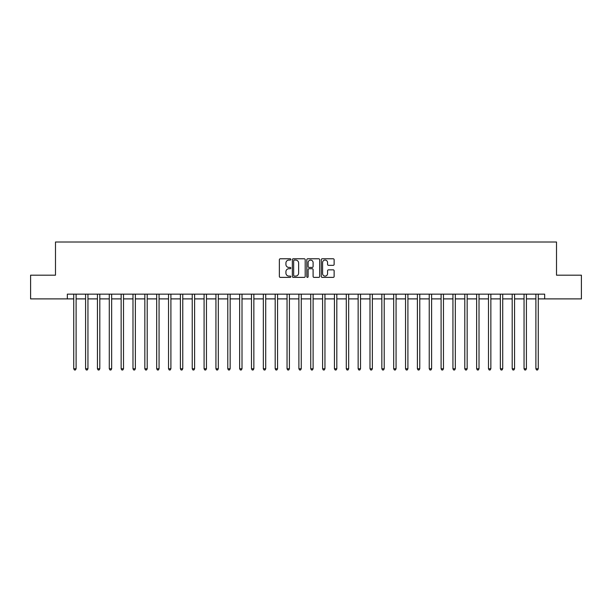 <?xml version="1.0" encoding="UTF-8"?>
<svg xmlns="http://www.w3.org/2000/svg" width="612" height="612" viewBox="0 0 612 612"><rect width="100%" height="100%" fill="white"/><g stroke="black" fill="none" stroke-linecap="round" stroke-linejoin="round"><path stroke-width="0.92" d="M290.83 259.427A0.65 0.65 0 0 0 290.18 258.777L280.296 258.777A0.933 0.933 0 0 0 279.363 259.702L279.363 276.456A0.933 0.933 0 0 0 280.296 277.381L290.18 277.381A0.65 0.65 0 0 0 290.83 276.731A0.65 0.65 0 0 0 290.18 276.081L288.902 276.081A2.976 2.976 0 0 1 285.926 273.105L285.926 271.705A2.976 2.976 0 0 1 288.902 268.729L290.18 268.729A0.65 0.65 0 0 0 290.83 268.079A0.65 0.65 0 0 0 290.18 267.429L288.902 267.429A2.976 2.976 0 0 1 285.926 264.453L285.926 263.053A2.976 2.976 0 0 1 288.902 260.077L290.18 260.077A0.65 0.65 0 0 0 290.83 259.427M333.196 265.333A0.933 0.933 0 0 0 334.129 264.407L334.129 259.702A0.933 0.933 0 0 0 333.196 258.777L322.218 258.777A0.933 0.933 0 0 0 321.285 259.702L321.285 276.456A0.933 0.933 0 0 0 322.218 277.381L333.196 277.381A0.933 0.933 0 0 0 334.129 276.456L334.129 270.779A0.933 0.933 0 0 0 333.196 269.846L328.499 269.846A0.933 0.933 0 0 0 327.565 270.779L327.565 273.595A2.486 2.486 0 0 1 325.079 276.081A2.486 2.486 0 0 1 322.585 273.595L322.585 262.563A2.486 2.486 0 0 1 325.079 260.077A2.486 2.486 0 0 1 327.565 262.563L327.565 264.407A0.933 0.933 0 0 0 328.499 265.333L333.196 265.333M67.335 298.893L30.6 298.893L30.6 275.186L55.485 275.186L55.485 242.008L556.515 242.008L556.515 275.186L581.4 275.186L581.4 298.893L544.665 298.893L544.665 294.15L67.335 294.15L67.335 298.893L73.738 298.893M305.189 259.702A0.933 0.933 0 0 0 304.256 258.777L293.278 258.777A0.933 0.933 0 0 0 292.345 259.702L292.345 276.456A0.933 0.933 0 0 0 293.278 277.381L304.256 277.381A0.933 0.933 0 0 0 305.189 276.456L305.189 259.702M307.744 258.777L318.722 258.777A0.933 0.933 0 0 1 319.655 259.702L319.655 276.456A0.933 0.933 0 0 1 318.722 277.381L314.025 277.381A0.933 0.933 0 0 1 313.099 276.456L313.099 269.663A0.933 0.933 0 0 0 312.166 268.729L309.045 268.729A0.933 0.933 0 0 0 308.119 269.663L308.119 276.731A0.65 0.65 0 0 1 307.469 277.381A0.65 0.65 0 0 1 306.811 276.731L306.811 259.702A0.933 0.933 0 0 1 307.744 258.777M76.102 298.893L85.588 298.893M87.952 298.893L97.438 298.893M99.802 298.893L109.288 298.893M111.659 298.893L121.138 298.893M123.509 298.893L132.988 298.893M135.359 298.893L144.837 298.893M147.209 298.893L156.687 298.893M159.059 298.893L168.537 298.893M170.909 298.893L180.387 298.893M182.758 298.893L192.237 298.893M194.608 298.893L204.087 298.893M206.458 298.893L215.937 298.893M218.308 298.893L227.786 298.893M230.158 298.893L239.636 298.893M242.008 298.893L251.486 298.893M253.858 298.893L263.336 298.893M265.707 298.893L275.186 298.893M277.557 298.893L287.043 298.893M289.407 298.893L298.893 298.893M301.257 298.893L310.743 298.893M313.107 298.893L322.593 298.893M324.957 298.893L334.443 298.893M336.814 298.893L346.293 298.893M348.664 298.893L358.142 298.893M360.514 298.893L369.992 298.893M372.364 298.893L381.842 298.893M384.214 298.893L393.692 298.893M396.063 298.893L405.542 298.893M407.913 298.893L417.392 298.893M419.763 298.893L429.242 298.893M431.613 298.893L441.091 298.893M443.463 298.893L452.941 298.893M455.313 298.893L464.791 298.893M467.163 298.893L476.641 298.893M479.012 298.893L488.491 298.893M490.862 298.893L500.341 298.893M502.712 298.893L512.198 298.893M514.562 298.893L524.048 298.893M526.412 298.893L535.898 298.893M538.262 298.893L544.665 298.893M294.296 260.077A0.65 0.65 0 0 0 293.645 260.727L293.645 275.431A0.65 0.65 0 0 0 294.296 276.081L295.65 276.081A2.976 2.976 0 0 0 298.625 273.105L298.625 263.053A2.976 2.976 0 0 0 295.65 260.077L294.296 260.077M313.099 262.609A2.486 2.486 0 0 0 310.605 260.123A2.486 2.486 0 0 0 308.119 262.609L308.119 266.495A0.933 0.933 0 0 0 309.045 267.429L312.166 267.429A0.933 0.933 0 0 0 313.099 266.495L313.099 262.609M76.225 294.15L76.171 294.273A0.949 0.949 0 0 0 76.102 294.624L76.102 368.761L73.738 368.761L73.738 294.624A0.949 0.949 0 0 0 73.669 294.273L73.616 294.15M76.102 368.761L75.391 369.992L74.442 369.992L73.738 368.761M88.074 294.15L88.021 294.273A0.949 0.949 0 0 0 87.952 294.624L87.952 368.761L85.588 368.761L85.588 294.624A0.949 0.949 0 0 0 85.519 294.273L85.466 294.15M87.952 368.761L87.241 369.992L86.3 369.992L85.588 368.761M99.924 294.15L99.871 294.273A0.949 0.949 0 0 0 99.802 294.624L99.802 368.761L97.438 368.761L97.438 294.624A0.949 0.949 0 0 0 97.369 294.273L97.316 294.15M99.802 368.761L99.098 369.992L98.15 369.992L97.438 368.761M111.774 294.15L111.721 294.273A0.949 0.949 0 0 0 111.659 294.624L111.659 368.761L109.288 368.761L109.288 294.624A0.949 0.949 0 0 0 109.219 294.273L109.165 294.15M111.659 368.761L110.948 369.992L109.999 369.992L109.288 368.761M123.624 294.15L123.578 294.273A0.949 0.949 0 0 0 123.509 294.624L123.509 368.761L121.138 368.761L121.138 294.624A0.949 0.949 0 0 0 121.069 294.273L121.015 294.15M123.509 368.761L122.798 369.992L121.849 369.992L121.138 368.761M135.474 294.15L135.428 294.273A0.949 0.949 0 0 0 135.359 294.624L135.359 368.761L132.988 368.761L132.988 294.624A0.949 0.949 0 0 0 132.919 294.273L132.873 294.15M135.359 368.761L134.648 369.992L133.699 369.992L132.988 368.761M147.324 294.15L147.278 294.273A0.949 0.949 0 0 0 147.209 294.624L147.209 368.761L144.837 368.761L144.837 294.624A0.949 0.949 0 0 0 144.769 294.273L144.723 294.15M147.209 368.761L146.498 369.992L145.549 369.992L144.837 368.761M159.174 294.15L159.128 294.273A0.949 0.949 0 0 0 159.059 294.624L159.059 368.761L156.687 368.761L156.687 294.624A0.949 0.949 0 0 0 156.618 294.273L156.573 294.15M159.059 368.761L158.347 369.992L157.399 369.992L156.687 368.761M171.023 294.15L170.977 294.273A0.949 0.949 0 0 0 170.909 294.624L170.909 368.761L168.537 368.761L168.537 294.624A0.949 0.949 0 0 0 168.468 294.273L168.422 294.15M170.909 368.761L170.197 369.992L169.249 369.992L168.537 368.761M182.873 294.15L182.827 294.273A0.949 0.949 0 0 0 182.758 294.624L182.758 368.761L180.387 368.761L180.387 294.624A0.949 0.949 0 0 0 180.318 294.273L180.272 294.15M182.758 368.761L182.047 369.992L181.098 369.992L180.387 368.761M194.723 294.15L194.677 294.273A0.949 0.949 0 0 0 194.608 294.624L194.608 368.761L192.237 368.761L192.237 294.624A0.949 0.949 0 0 0 192.168 294.273L192.122 294.15M194.608 368.761L193.897 369.992L192.948 369.992L192.237 368.761M206.573 294.15L206.527 294.273A0.949 0.949 0 0 0 206.458 294.624L206.458 368.761L204.087 368.761L204.087 294.624A0.949 0.949 0 0 0 204.018 294.273L203.972 294.15M206.458 368.761L205.747 369.992L204.798 369.992L204.087 368.761M218.423 294.15L218.377 294.273A0.949 0.949 0 0 0 218.308 294.624L218.308 368.761L215.937 368.761L215.937 294.624A0.949 0.949 0 0 0 215.868 294.273L215.822 294.15M218.308 368.761L217.597 369.992L216.648 369.992L215.937 368.761M230.273 294.15L230.227 294.273A0.949 0.949 0 0 0 230.158 294.624L230.158 368.761L227.786 368.761L227.786 294.624A0.949 0.949 0 0 0 227.718 294.273L227.672 294.15M230.158 368.761L229.446 369.992L228.498 369.992L227.786 368.761M242.123 294.15L242.077 294.273A0.949 0.949 0 0 0 242.008 294.624L242.008 368.761L239.636 368.761L239.636 294.624A0.949 0.949 0 0 0 239.567 294.273L239.522 294.15M242.008 368.761L241.296 369.992L240.348 369.992L239.636 368.761M253.972 294.15L253.926 294.273A0.949 0.949 0 0 0 253.858 294.624L253.858 368.761L251.486 368.761L251.486 294.624A0.949 0.949 0 0 0 251.417 294.273L251.371 294.15M253.858 368.761L253.146 369.992L252.198 369.992L251.486 368.761M265.822 294.15L265.776 294.273A0.949 0.949 0 0 0 265.707 294.624L265.707 368.761L263.336 368.761L263.336 294.624A0.949 0.949 0 0 0 263.267 294.273L263.221 294.15M265.707 368.761L264.996 369.992L264.047 369.992L263.336 368.761M277.68 294.15L277.626 294.273A0.949 0.949 0 0 0 277.557 294.624L277.557 368.761L275.186 368.761L275.186 294.624A0.949 0.949 0 0 0 275.125 294.273L275.071 294.15M277.557 368.761L276.846 369.992L275.897 369.992L275.186 368.761M289.53 294.15L289.476 294.273A0.949 0.949 0 0 0 289.407 294.624L289.407 368.761L287.043 368.761L287.043 294.624A0.949 0.949 0 0 0 286.974 294.273L286.921 294.15M289.407 368.761L288.696 369.992L287.747 369.992L287.043 368.761M301.379 294.15L301.326 294.273A0.949 0.949 0 0 0 301.257 294.624L301.257 368.761L298.893 368.761L298.893 294.624A0.949 0.949 0 0 0 298.824 294.273L298.771 294.15M301.257 368.761L300.546 369.992L299.605 369.992L298.893 368.761M313.229 294.15L313.176 294.273A0.949 0.949 0 0 0 313.107 294.624L313.107 368.761L310.743 368.761L310.743 294.624A0.949 0.949 0 0 0 310.674 294.273L310.621 294.15M313.107 368.761L312.395 369.992L311.454 369.992L310.743 368.761M325.079 294.15L325.026 294.273A0.949 0.949 0 0 0 324.957 294.624L324.957 368.761L322.593 368.761L322.593 294.624A0.949 0.949 0 0 0 322.524 294.273L322.47 294.15M324.957 368.761L324.253 369.992L323.304 369.992L322.593 368.761M336.929 294.15L336.875 294.273A0.949 0.949 0 0 0 336.814 294.624L336.814 368.761L334.443 368.761L334.443 294.624A0.949 0.949 0 0 0 334.374 294.273L334.32 294.15M336.814 368.761L336.103 369.992L335.154 369.992L334.443 368.761M348.779 294.15L348.733 294.273A0.949 0.949 0 0 0 348.664 294.624L348.664 368.761L346.293 368.761L346.293 294.624A0.949 0.949 0 0 0 346.224 294.273L346.178 294.15M348.664 368.761L347.953 369.992L347.004 369.992L346.293 368.761M360.629 294.15L360.583 294.273A0.949 0.949 0 0 0 360.514 294.624L360.514 368.761L358.142 368.761L358.142 294.624A0.949 0.949 0 0 0 358.074 294.273L358.028 294.15M360.514 368.761L359.802 369.992L358.854 369.992L358.142 368.761M372.478 294.15L372.433 294.273A0.949 0.949 0 0 0 372.364 294.624L372.364 368.761L369.992 368.761L369.992 294.624A0.949 0.949 0 0 0 369.923 294.273L369.877 294.15M372.364 368.761L371.652 369.992L370.704 369.992L369.992 368.761M384.328 294.15L384.282 294.273A0.949 0.949 0 0 0 384.214 294.624L384.214 368.761L381.842 368.761L381.842 294.624A0.949 0.949 0 0 0 381.773 294.273L381.727 294.15M384.214 368.761L383.502 369.992L382.554 369.992L381.842 368.761M396.178 294.15L396.132 294.273A0.949 0.949 0 0 0 396.063 294.624L396.063 368.761L393.692 368.761L393.692 294.624A0.949 0.949 0 0 0 393.623 294.273L393.577 294.15M396.063 368.761L395.352 369.992L394.403 369.992L393.692 368.761M408.028 294.15L407.982 294.273A0.949 0.949 0 0 0 407.913 294.624L407.913 368.761L405.542 368.761L405.542 294.624A0.949 0.949 0 0 0 405.473 294.273L405.427 294.15M407.913 368.761L407.202 369.992L406.253 369.992L405.542 368.761M419.878 294.15L419.832 294.273A0.949 0.949 0 0 0 419.763 294.624L419.763 368.761L417.392 368.761L417.392 294.624A0.949 0.949 0 0 0 417.323 294.273L417.277 294.15M419.763 368.761L419.052 369.992L418.103 369.992L417.392 368.761M431.728 294.15L431.682 294.273A0.949 0.949 0 0 0 431.613 294.624L431.613 368.761L429.242 368.761L429.242 294.624A0.949 0.949 0 0 0 429.173 294.273L429.127 294.15M431.613 368.761L430.902 369.992L429.953 369.992L429.242 368.761M443.578 294.15L443.532 294.273A0.949 0.949 0 0 0 443.463 294.624L443.463 368.761L441.091 368.761L441.091 294.624A0.949 0.949 0 0 0 441.022 294.273L440.977 294.15M443.463 368.761L442.751 369.992L441.803 369.992L441.091 368.761M455.427 294.15L455.382 294.273A0.949 0.949 0 0 0 455.313 294.624L455.313 368.761L452.941 368.761L452.941 294.624A0.949 0.949 0 0 0 452.872 294.273L452.826 294.15M455.313 368.761L454.601 369.992L453.653 369.992L452.941 368.761M467.277 294.15L467.231 294.273A0.949 0.949 0 0 0 467.163 294.624L467.163 368.761L464.791 368.761L464.791 294.624A0.949 0.949 0 0 0 464.722 294.273L464.676 294.15M467.163 368.761L466.451 369.992L465.502 369.992L464.791 368.761M479.127 294.15L479.081 294.273A0.949 0.949 0 0 0 479.012 294.624L479.012 368.761L476.641 368.761L476.641 294.624A0.949 0.949 0 0 0 476.572 294.273L476.526 294.15M479.012 368.761L478.301 369.992L477.352 369.992L476.641 368.761M490.985 294.15L490.931 294.273A0.949 0.949 0 0 0 490.862 294.624L490.862 368.761L488.491 368.761L488.491 294.624A0.949 0.949 0 0 0 488.422 294.273L488.376 294.15M490.862 368.761L490.151 369.992L489.202 369.992L488.491 368.761M502.834 294.15L502.781 294.273A0.949 0.949 0 0 0 502.712 294.624L502.712 368.761L500.341 368.761L500.341 294.624A0.949 0.949 0 0 0 500.279 294.273L500.226 294.15M502.712 368.761L502.001 369.992L501.052 369.992L500.341 368.761M514.684 294.15L514.631 294.273A0.949 0.949 0 0 0 514.562 294.624L514.562 368.761L512.198 368.761L512.198 294.624A0.949 0.949 0 0 0 512.129 294.273L512.076 294.15M514.562 368.761L513.851 369.992L512.902 369.992L512.198 368.761M526.534 294.15L526.481 294.273A0.949 0.949 0 0 0 526.412 294.624L526.412 368.761L524.048 368.761L524.048 294.624A0.949 0.949 0 0 0 523.979 294.273L523.926 294.15M526.412 368.761L525.7 369.992L524.759 369.992L524.048 368.761M538.384 294.15L538.331 294.273A0.949 0.949 0 0 0 538.262 294.624L538.262 368.761L535.898 368.761L535.898 294.624A0.949 0.949 0 0 0 535.829 294.273L535.775 294.15M538.262 368.761L537.558 369.992L536.609 369.992L535.898 368.761"/></g></svg>
